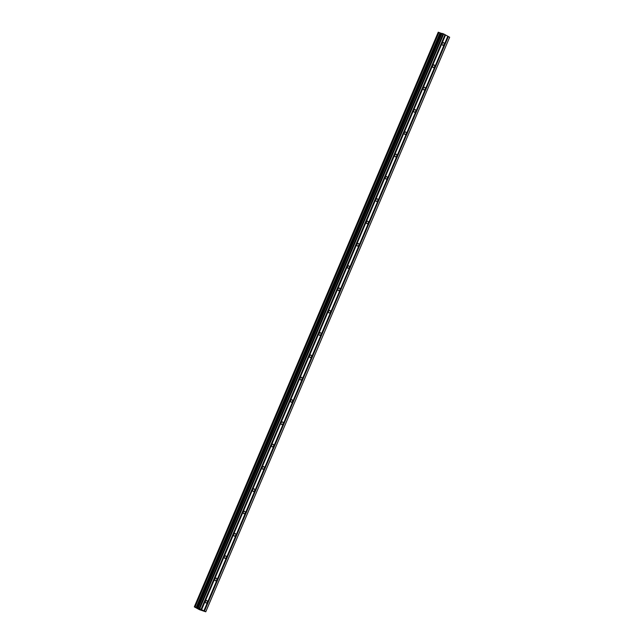 <?xml version="1.0" encoding="UTF-8"?>
<svg xmlns="http://www.w3.org/2000/svg" width="644" height="644" viewBox="0 0 644 644"><rect width="100%" height="100%" fill="white"/><g stroke="black" fill="none" stroke-linecap="round" stroke-linejoin="round"><path stroke-width="0.97" d="M205.5 601.287A1.369 0.974 -72.8 0 1 207.223 602.221A1.369 0.974 -72.8 0 1 205.5 601.287M214.967 578.972A1.369 0.974 -72.8 0 1 216.698 579.914A1.369 0.974 -72.8 0 1 214.967 578.972M224.442 556.658A1.369 0.974 -72.8 0 1 226.165 557.599A1.369 0.974 -72.8 0 1 224.442 556.658M233.909 534.343A1.369 0.974 -72.8 0 1 235.64 535.285A1.369 0.974 -72.8 0 1 233.909 534.343M243.384 512.036A1.369 0.974 -72.8 0 1 245.106 512.97A1.369 0.974 -72.8 0 1 243.384 512.036M252.851 489.722A1.369 0.974 -72.8 0 1 254.581 490.664A1.369 0.974 -72.8 0 1 252.851 489.722M262.325 467.407A1.369 0.974 -72.8 0 1 264.056 468.349A1.369 0.974 -72.8 0 1 262.325 467.407M271.792 445.093A1.369 0.974 -72.8 0 1 273.523 446.034A1.369 0.974 -72.8 0 1 271.792 445.093M281.267 422.786A1.369 0.974 -72.8 0 1 282.998 423.72A1.369 0.974 -72.8 0 1 281.267 422.786M290.742 400.471A1.369 0.974 -72.8 0 1 292.465 401.413A1.369 0.974 -72.8 0 1 290.742 400.471M300.209 378.157A1.369 0.974 -72.8 0 1 301.939 379.099A1.369 0.974 -72.8 0 1 300.209 378.157M309.684 355.842A1.369 0.974 -72.8 0 1 311.406 356.784A1.369 0.974 -72.8 0 1 309.684 355.842M319.15 333.536A1.369 0.974 -72.8 0 1 320.881 334.478A1.369 0.974 -72.8 0 1 319.15 333.536M328.625 311.221A1.369 0.974 -72.8 0 1 330.348 312.163A1.369 0.974 -72.8 0 1 328.625 311.221M338.092 288.906A1.369 0.974 -72.8 0 1 339.823 289.848A1.369 0.974 -72.8 0 1 338.092 288.906M347.567 266.6A1.369 0.974 -72.8 0 1 349.289 267.534A1.369 0.974 -72.8 0 1 347.567 266.6M357.034 244.285A1.369 0.974 -72.8 0 1 358.764 245.227A1.369 0.974 -72.8 0 1 357.034 244.285M366.508 221.971A1.369 0.974 -72.8 0 1 368.231 222.913A1.369 0.974 -72.8 0 1 366.508 221.971M375.975 199.656A1.369 0.974 -72.8 0 1 377.706 200.598A1.369 0.974 -72.8 0 1 375.975 199.656M385.45 177.35A1.369 0.974 -72.8 0 1 387.173 178.283A1.369 0.974 -72.8 0 1 385.45 177.35M394.917 155.035A1.369 0.974 -72.8 0 1 396.648 155.977A1.369 0.974 -72.8 0 1 394.917 155.035M404.392 132.72A1.369 0.974 -72.8 0 1 406.114 133.662A1.369 0.974 -72.8 0 1 404.392 132.72M413.859 110.406A1.369 0.974 -72.8 0 1 415.589 111.348A1.369 0.974 -72.8 0 1 413.859 110.406M423.333 88.099A1.369 0.974 -72.8 0 1 425.064 89.033A1.369 0.974 -72.8 0 1 423.333 88.099M432.8 65.785A1.369 0.974 -72.8 0 1 434.531 66.726A1.369 0.974 -72.8 0 1 432.8 65.785M442.275 43.47A1.369 0.974 -72.8 0 1 444.006 44.412A1.369 0.974 -72.8 0 1 442.275 43.47M205.766 611.8L449.649 37.255L443.716 33.955L441.961 33.359L198.078 607.904L205.766 611.8L199.423 609.667L194.335 606.881L198.03 608.089L441.961 33.359M441.881 33.544L438.242 32.2L194.359 606.745L438.242 32.2M199.463 609.127L200.55 609.594M200.244 609.425L201.234 609.82M200.55 609.457L201.097 609.755M199.254 608.942L199.898 609.095M445.004 34.679L201.121 609.224L445.012 34.663M447.805 36.209L203.931 610.754M447.813 36.185L203.931 610.729M448.176 36.402L204.293 610.947M448.369 36.491L204.494 611.035M449.665 37.191L205.782 611.736M440.029 32.892L196.154 607.437M440.182 32.957L196.307 607.501M443.12 33.705L199.238 608.25M443.716 33.955L199.833 608.5M445.366 34.881L201.492 609.425M445.568 34.961L201.685 609.506M438.298 32.208L194.416 606.753M438.709 32.337L194.826 606.881M194.955 606.93L438.83 32.385L194.947 606.93M438.934 32.433L195.052 606.978M440.657 33.158L196.782 607.703M440.899 33.246L197.016 607.791M441.8 33.528L197.917 608.073M442.066 33.375L198.191 607.92"/></g></svg>
